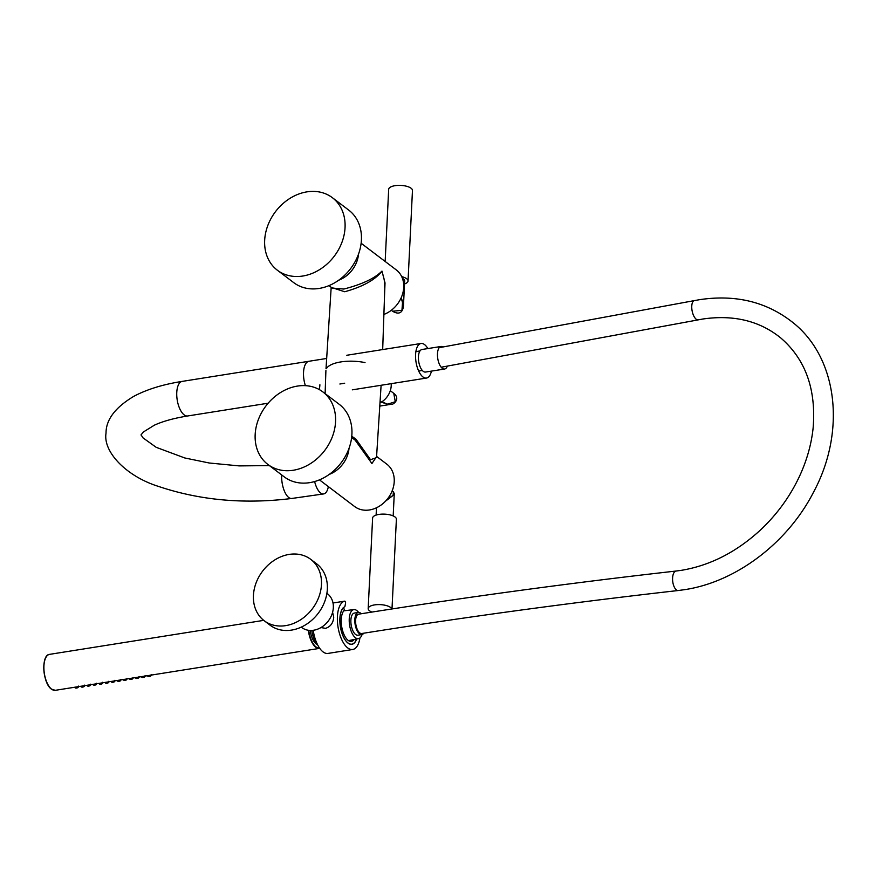 <?xml version="1.0" encoding="UTF-8"?>
<svg xmlns="http://www.w3.org/2000/svg" width="876" height="876" viewBox="0 0 876 876"><rect width="100%" height="100%" fill="white"/><g stroke="black" fill="none" stroke-linecap="round" stroke-linejoin="round"><path stroke-width="1.31" d="M384.783 288.522L384.235 279.63L381.98 271.144C375.191 279.86 362.784 286.726 344.728 291.752L331.314 287.427M328.96 285.642L332.124 288.04L343.841 289.047C362.029 284.371 374.742 278.393 381.969 271.089L385.024 282.926L384.564 294.851M351.769 436.193L356.006 439.226L370.537 459.725L376.516 457.611L381.104 385.265M376.57 456.714L371.906 463.535L355.174 440.157L351.626 437.463M319.455 479.862L354.638 506.547A26.608 21.561 -52.8 0 0 369.519 509.952A26.608 21.561 -52.8 0 0 392.382 490.308A26.608 21.561 -52.8 0 0 386.809 464.16L376.592 456.407M365.018 362.587A28.01 10.6 -177.2 0 0 340.797 361.93A28.01 10.6 -177.2 0 0 326.398 368.719M361.131 243.243L396.313 269.939A26.608 21.561 127.2 0 1 402.708 293.537A26.608 21.561 127.2 0 1 383.885 314.44M358.514 254.117A26.608 21.561 127.2 0 1 338.727 280.2A26.608 21.561 -52.8 0 0 354.747 266.107A26.608 21.561 -52.8 0 0 358.514 254.117M329.223 474.409A26.608 21.561 -52.8 0 0 349.02 448.337A26.608 21.561 -52.8 0 1 344.213 462.046A26.608 21.561 -52.8 0 1 329.223 474.409M322.872 391.911L339.231 404.318A45.519 36.869 127.2 0 1 348.757 449.049A45.519 36.869 127.2 0 1 309.655 482.654A45.519 36.869 127.2 0 1 284.196 476.84L267.848 464.422A45.519 36.869 127.2 0 1 258.321 419.692A45.519 36.869 127.2 0 1 297.424 386.086A45.519 36.869 127.2 0 1 322.872 391.911A45.519 36.869 127.2 0 1 332.398 436.631A45.519 36.869 127.2 0 1 293.307 470.248A45.519 36.869 127.2 0 1 267.848 464.422M332.376 197.691L348.725 210.098A45.519 36.869 127.2 0 1 358.251 254.828A45.519 36.869 127.2 0 1 319.16 288.434A45.519 36.869 127.2 0 1 293.701 282.62L277.342 270.202A45.519 36.869 127.2 0 1 267.826 225.471A45.519 36.869 127.2 0 1 306.918 191.866A45.519 36.869 127.2 0 1 332.376 197.691A45.519 36.869 127.2 0 1 341.903 242.411A45.519 36.869 127.2 0 1 302.8 276.028A45.519 36.869 127.2 0 1 277.342 270.202M319.893 384.761A17.509 7.84 -99 0 1 319.225 389.535M305.385 385.659A17.509 7.84 -99 0 1 303.534 372.355A17.509 7.84 -99 0 1 308.965 361.262A17.509 7.84 -99 0 0 303.534 372.355A17.509 7.84 -99 0 0 305.385 385.659M314.626 481.548A17.509 7.337 81.9 0 0 323.605 493.933A17.509 7.337 81.9 0 0 328.358 486.607M404.526 283.944A11.903 4.5 -177.2 0 0 408.041 280.977A11.903 4.5 -177.2 0 0 401.701 276.641M408.041 280.977L412.465 190.486A11.903 4.5 -177.2 0 0 395.01 185.679A11.903 4.5 -177.2 0 0 388.681 189.315L385.155 261.475M401.219 297.698L403.431 306.403M391.32 310.279L392.558 311.221C402.588 317.189 403.343 306.808 403.442 306.151L404.679 280.813A8.541 3.23 -177.2 0 0 402.467 278.48M392.558 311.221L401.942 310.323L402.621 301.213L401.099 297.971M371.917 612.072A11.903 4.5 2.8 0 1 368.183 608.546L372.607 518.055A11.903 4.5 2.8 0 1 378.936 514.42A11.903 4.5 2.8 0 1 396.39 519.216L391.999 608.951M368.183 608.546A11.903 4.5 2.8 0 1 374.512 604.911A11.903 4.5 2.8 0 1 391.835 608.973M387.477 498.926L393.116 495.422L393.39 491.83L394.266 493.725L393.116 495.422L385.582 501.105M394.266 493.681L393.182 515.92M391.101 404.285L387.619 404.175L381.159 402.15M381.848 401.832L387.619 404.175L395.284 401.723L393.773 393.346C401.109 399.051 392.766 405.325 391.024 404.307L379.779 406.092M391.189 383.666A17.783 14.41 127.2 0 1 381.443 402.106L380.02 402.325M380.096 401.077L381.443 402.106M393.773 393.346L390.291 390.696M431.419 371.117A17.509 7.84 -99 0 1 426.502 378.06A17.509 7.84 -99 0 1 415.585 354.561A17.509 7.84 -99 0 1 421.017 343.48A17.509 7.84 -99 0 1 427.838 348.571M356.554 639.031A19.119 8.563 81 0 1 351.878 644.167A19.119 8.563 81 0 1 339.943 618.511A19.119 8.563 81 0 1 344.859 606.707L345.56 603.334A1.402 0.624 81 0 0 345.593 603.017A1.402 0.624 81 0 0 344.717 601.144A24.506 10.972 81 0 0 337.424 616.595A24.506 10.972 81 0 0 352.721 649.488A24.506 10.972 81 0 0 359.926 637.969M332.595 612.28L333.723 617.186C333.252 623.011 330.537 626.734 325.576 628.344L320.934 627.566M313.203 630.293A24.506 10.972 81 0 0 327.985 653.419L352.721 649.488M344.717 601.144A1.402 0.624 81 0 0 344.706 601.144L333.011 602.995L344.717 601.144M326.901 593.315L327.416 593.709A21.221 17.191 127.2 0 1 333.329 607.637A21.221 17.191 127.2 0 1 321.612 627.161A21.221 17.191 127.2 0 1 301.771 627.523L301.245 627.128M321.459 584.62A38.511 31.197 127.2 0 1 300.183 620.044A38.511 31.197 127.2 0 1 264.158 620.701A38.511 31.197 127.2 0 1 253.438 595.417A38.511 31.197 127.2 0 1 274.703 559.994A38.511 31.197 127.2 0 1 310.728 559.337A38.511 31.197 127.2 0 1 321.459 584.62M310.728 559.337L316.619 563.805A38.511 31.197 127.2 0 1 327.339 589.088A38.511 31.197 127.2 0 1 306.074 624.511A38.511 31.197 127.2 0 1 270.049 625.168L264.158 620.701M354.178 639.502A16.316 7.304 -99 0 1 351.375 641.407A16.316 7.304 -99 0 1 346.195 638.363A16.316 7.304 -99 0 1 341.29 623.088A16.316 7.304 -99 0 1 344.399 610.134L343.578 607.418A19.261 8.629 81 0 0 339.921 622.716A19.261 8.629 81 0 0 345.702 640.717A19.261 8.629 81 0 0 351.9 644.298A19.261 8.629 81 0 0 356.652 639.009M317.539 644.659A14.64 6.559 -99 0 1 310.235 630.446M676.141 571.032C570.528 582.956 464.707 597.333 358.656 614.164A9.8 4.391 81 0 0 355.623 622.245A9.8 4.391 81 0 0 359.587 632.779A9.8 4.391 81 0 0 361.733 633.523C467.488 616.737 573.024 602.403 678.342 590.512A9.8 4.566 -96.4 0 1 676.25 589.767A9.8 4.566 -96.4 0 1 672.571 579.091A9.8 4.566 -96.4 0 1 676.141 571.032L681.561 570.298C710.118 565.513 736.409 552.088 760.445 530.024C777.078 514.376 790.152 496.363 799.646 475.986C806.938 460.13 811.428 444.132 813.125 427.97C816.279 389.338 805.515 359.346 780.823 338.005C759.755 320.901 733.77 314.561 702.891 319.006L441.186 367.23M447.308 366.179A11.41 5.114 -99 0 1 444.592 369.026A11.41 5.114 -99 0 1 437.726 358.317A11.41 5.114 -99 0 1 441.011 346.48A11.41 5.114 -99 0 1 443.059 347.016M444.592 369.026L425.55 372.048A11.41 5.114 -99 0 1 418.673 361.339A11.41 5.114 -99 0 1 421.969 349.502L441.011 346.48M358.58 612.412A14.706 6.581 81 0 0 353.915 609.597A14.706 6.581 81 0 0 349.239 618.927A14.706 6.581 81 0 0 358.525 638.637A14.706 6.581 81 0 0 362.084 634.52M311.779 630.435A16.107 7.216 81 0 0 317.178 643.904M363.759 633.206A11.202 5.015 -99 0 1 361.821 634.574A11.202 5.015 -99 0 1 354.835 619.54A11.202 5.015 -99 0 1 358.317 612.444A11.202 5.015 -99 0 1 361.251 613.747M361.821 634.574L357.868 635.199A11.202 5.015 -99 0 1 350.882 620.164A11.202 5.015 -99 0 1 354.353 613.069L358.317 612.444M356.006 439.226L355.174 440.157M140.981 434.978L143.314 432.032L154.329 425.199C162.837 421.29 173.963 418.213 187.694 415.969A17.509 7.84 -99 0 1 176.766 392.47A17.509 7.84 -99 0 1 182.208 381.389L326.671 358.459M281.656 474.912A17.509 7.337 81.9 0 0 291.763 498.466L323.605 493.933M55.287 690.321L51.454 689.138C42.628 683.4 40.876 654.733 49.582 654.361A18.21 8.158 81 0 0 43.953 669.691A18.21 8.158 81 0 0 51.607 689.171A18.21 8.158 81 0 0 55.287 690.321L319.455 648.393A18.21 8.158 -99 0 1 315.776 647.244A18.21 8.158 -99 0 1 308.341 630.271M50.753 688.437A17.925 8.026 -99 0 1 44.26 673.633A17.925 8.026 -99 0 1 45.859 657.548M308.735 630.326A17.925 8.026 81 0 0 316.039 646.937A17.925 8.026 81 0 0 319.554 648.087M151.165 674.564C151.285 676.152 150.19 676.721 147.88 676.272A2.102 1.697 -52.8 0 0 150.781 675.166M145.109 675.527C145.23 677.115 144.135 677.674 141.824 677.236A2.102 1.697 -52.8 0 0 144.726 676.119M139.043 676.491C139.164 678.068 138.069 678.637 135.758 678.188A2.102 1.697 -52.8 0 0 138.66 677.082M132.988 677.455C133.108 679.031 132.013 679.601 129.703 679.152A2.102 1.697 -52.8 0 0 132.605 678.046M126.932 678.407C127.042 679.995 125.947 680.564 123.636 680.115A2.102 1.697 -52.8 0 0 126.549 679.01M120.866 679.371C120.987 680.959 119.892 681.528 117.581 681.079A2.102 1.697 -52.8 0 0 120.483 679.973M114.811 680.334C114.931 681.922 113.836 682.492 111.515 682.043A2.102 1.697 -52.8 0 0 114.427 680.937M108.744 681.298C108.865 682.886 107.77 683.455 105.459 683.006A2.102 1.697 -52.8 0 0 108.361 681.889M102.689 682.262C102.81 683.849 101.715 684.408 99.404 683.959A2.102 1.697 -52.8 0 0 102.306 682.853M96.623 683.225C96.743 684.802 95.648 685.371 93.338 684.923A2.102 1.697 -52.8 0 0 96.251 683.817M90.567 684.189C90.688 685.766 89.593 686.335 87.282 685.886A2.102 1.697 -52.8 0 0 90.184 684.78M84.512 685.142C84.633 686.729 83.527 687.299 81.216 686.85A2.102 1.697 -52.8 0 0 84.129 685.744M78.446 686.105C78.566 687.693 77.471 688.262 75.161 687.813A2.102 1.697 -52.8 0 0 78.063 686.707M678.342 590.512L684.638 589.658C736.168 581.971 787.655 542.813 813.552 492.137C845.975 431.956 838.036 358.7 793.36 322.915C767.267 302.034 736.092 294.27 699.814 299.636L694.416 300.599A9.8 4.238 78.8 0 0 691.821 308.691A9.8 4.238 78.8 0 0 696.048 319.094A9.8 4.238 78.8 0 0 698.216 319.839M331.183 287.328L326.014 368.785M384.783 288.478L382.681 349.568M325.116 393.598L325.905 370.548M182.208 381.389C163.089 384.378 146.949 389.36 133.809 396.324C115.227 407.45 105.963 419.724 106.029 433.138C102.886 451.874 126.352 476.325 158.249 486.333C199.728 500.327 244.229 504.368 291.763 498.466M187.694 415.969L268.155 403.201M141.036 434.846L143.073 437.923L156.202 447.329L184.792 457.973L209.222 462.999L239.181 465.901L269.381 465.594M376.472 507.773L376.122 515.088M392.152 490.889L393.39 491.83M426.502 378.06L352.305 389.842M421.017 343.48L346.808 355.262M49.582 654.361L263.731 620.361M147.179 675.735L147.88 676.272M141.113 676.699L141.824 677.236M135.057 677.663L135.758 678.188M128.991 678.615L129.703 679.152M122.936 679.579L123.636 680.115M116.88 680.543L117.581 681.079M110.814 681.506L111.515 682.043M104.759 682.47L105.459 683.006M98.692 683.433L99.404 683.959M92.637 684.386L93.338 684.923M86.582 685.35L87.282 685.886M80.515 686.313L81.216 686.85M74.46 687.277L75.161 687.813M422.298 370.438L418.684 371.052M344.673 383.228L339.877 384.006M694.416 300.599L439.194 347.673M419.965 350.947L415.881 351.637M358.525 638.637L348.495 640.619M353.915 609.597L343.764 610.824"/></g></svg>
